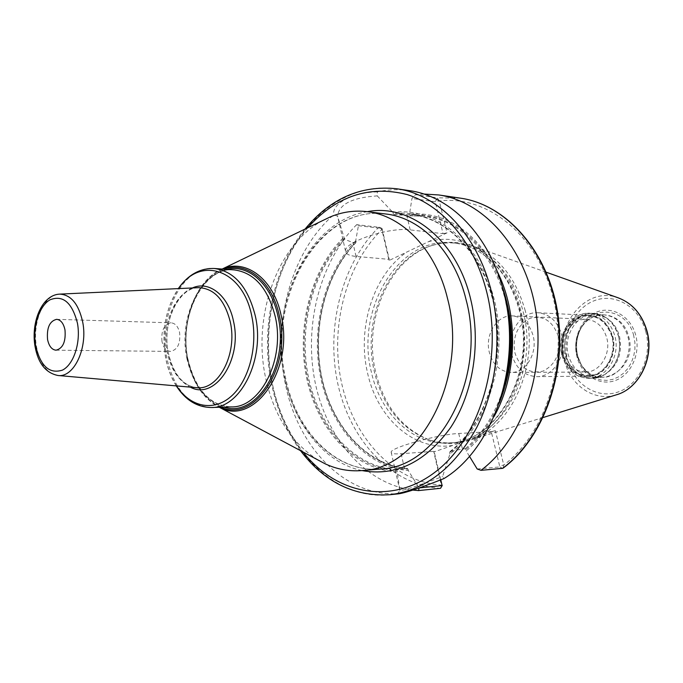 <?xml version="1.0" encoding="UTF-8"?>
<svg xmlns="http://www.w3.org/2000/svg" width="683" height="683" viewBox="0 0 683 683"><rect width="100%" height="100%" fill="white"/><g stroke="black" fill="none" stroke-linecap="round" stroke-linejoin="round"><path stroke-width="0.51" stroke-dasharray="3.42 2.56" d="M525.27 310.808C515.58 276.957 497.6 255.211 471.33 245.556C458.985 241.534 446.699 241.261 434.482 244.753C390.13 256.646 362.664 319.2 375.659 372.056C384.281 406.701 402.535 429.453 430.435 440.313C442.507 444.3 454.793 444.539 467.292 441.03C510.244 430.495 540.458 365.695 525.27 310.808M432.8 245.291C440.509 243.08 448.338 242.388 456.295 243.216C485.75 245.931 513.616 273.098 522.93 310.961C540.048 371.987 500.195 442.208 452.172 442.746C444.189 443.241 436.394 442.225 428.787 439.698C401.075 428.915 382.941 406.3 374.378 371.851C361.461 319.294 388.764 257.098 432.8 245.291L434.482 244.753M503.192 468.086L503.764 465.046L495.371 430.7L433.833 451.95L441.67 486.988M409.262 190.617C398.479 189.063 387.842 189.498 377.332 191.906L377.255 195.893C351.95 197.583 338.742 204.379 337.624 216.272L333.782 214.744C291.342 251.233 271.971 322.982 285.545 384.819C298.087 447.117 344.471 496.302 397.472 493.758L399.871 490.548L396.943 469.725L407.341 468.461L407.999 469.178C366.933 465.755 332.408 427.293 321.83 378.604C311.243 329.855 324.664 274.335 355.988 242.064L355.698 240.8L358.421 225.723L356.697 224.639L379.569 227.371L381.865 229.59L389.088 260.488L447.041 232.852L439.254 200.973L437.385 197.822L415.477 194.646L411.943 198.488L409.552 213.881C445.811 211.807 474.984 230.88 497.062 271.108M495.371 430.7L491.256 431.596L499.632 465.96L503.764 465.046C546.955 432.587 569.323 358.908 552.846 296.473C536.659 233.876 486.501 194.962 439.254 200.973L435.276 201.775L411.943 198.488M499.247 403.072C490.94 422.359 479.808 437.837 465.84 449.508L466.173 450.917C477.067 441.918 486.364 430.461 494.048 416.562M469.426 456.27L466.173 450.917M477.186 468.982L499.862 466.933L499.632 465.96M440.766 479.765L434.123 451.343L401.117 453.725C394.535 454.178 391.222 453.7 391.188 452.283C389.686 447.869 438.076 434.32 458.728 433.492L491.256 431.596M465.84 449.508L465.174 448.757L462.408 448.962L450.157 451.514L449.619 452.53C487.747 423.255 507.52 356.68 493.186 300.187C479.107 243.549 435.003 208.093 393.212 213.711L392.904 212.413C435.208 206.514 479.995 242.32 494.279 299.726C508.818 356.978 488.661 424.467 449.952 453.93L442.584 476.521L443.967 478.57M393.212 213.711L394.142 214.471L409.552 215.845L409.552 213.881M355.698 240.8C323.904 273.388 310.253 329.599 320.967 378.963C331.673 428.267 366.686 467.206 408.314 470.536L419.089 487.986M407.999 469.178L408.314 470.536M423.793 194.04L415.477 194.646M356.697 224.639C319.926 261.521 303.704 325.048 314.974 381.584C326.261 438.034 365.174 483.999 413.01 490.095M397.472 493.758L398.829 493.8M355.988 242.064L355.664 242.721L352.846 242.439L344.616 239.451L337.667 216.554M391.188 452.283L399.871 490.548C403.773 490.548 418.013 485.869 442.584 476.521M449.952 453.93L449.619 452.53M397.19 471.902C354.323 470.041 317.817 430.094 306.88 379.099C295.91 328.053 310.543 269.819 343.873 237.223M358.421 225.723L382.002 228.387L389.242 259.361L356.039 256.424C349.423 255.801 345.931 254.085 345.572 251.276C343.054 242.252 389.293 226.782 410.201 229.906L443.045 233.671L435.276 201.775L437.385 197.822L460.436 198.155M377.255 195.893L392.904 212.413M441.91 484.631L441.594 485.143C393.826 481.942 353.768 438.298 341.662 383.3C329.548 328.224 345.299 265.559 381.865 229.59L382.002 228.387L378.852 227.166C341.491 264.048 325.492 328.224 337.991 384.546C350.481 440.783 391.59 485.34 440.535 488.294M389.088 260.488L389.242 259.361M443.045 233.671L447.041 232.852M434.123 451.343L433.833 451.95M377.332 191.906C352.641 192.299 331.622 203.688 333.782 214.744M323.025 220.404C276.957 244.736 252.121 316.938 265.696 378.186C273.951 415.563 291.41 442.849 318.073 460.035M161.982 341.474C161.034 330.598 164.091 324.382 171.16 322.837C175.352 323.307 178.169 326.594 179.62 332.706C180.585 343.566 177.571 349.798 170.571 351.412C166.293 350.985 163.425 347.673 161.982 341.474M605.676 317.433C612.438 321.42 617.031 327.669 619.472 336.181C622.742 353.521 617.748 366.378 604.489 374.762L594.039 377.383C581.301 376.581 572.764 369.213 568.427 355.262C562.707 335.566 577.374 312.84 595.345 314.385L605.676 317.433L604.335 316.613C583.709 303.807 558.463 330.282 566.105 355.484C570.254 373.166 588.558 383.428 603.115 375.522C616.732 366.916 621.863 353.7 618.499 335.874C615.998 327.131 611.276 320.711 604.335 316.613L593.544 313.42C575.052 311.824 559.975 335.225 565.848 355.501C570.305 369.862 579.09 377.451 592.204 378.271L604.489 374.762M611.925 336.488C605.599 319.635 594.884 313.198 579.807 317.168C565.874 324.63 560.384 337.146 563.338 354.725C569.195 371.304 579.705 377.912 594.867 374.557C608.024 370.015 616.194 352.027 611.925 336.488M585.408 372.047C599.759 372.577 611.49 353.871 606.683 337.607C603.149 326.483 596.421 320.395 586.501 319.354C571.594 318.141 559.437 337.12 564.201 353.572C567.804 365.183 574.873 371.347 585.408 372.047L511.149 372.44C500.323 371.672 493.075 365.072 489.395 352.624C484.529 334.994 497.011 314.632 512.318 315.896C522.512 316.997 529.427 323.52 533.056 335.455C537.999 352.915 525.884 373.003 511.149 372.44M511.644 354.229C515.878 368.342 524.237 375.812 536.71 376.64C553.572 377.221 567.402 354.554 561.733 334.841C557.567 321.394 549.67 314.035 538.025 312.754C520.412 311.243 506.06 334.286 511.644 354.229M612.19 336.386C617.756 355.143 604.233 376.717 587.696 376.171C575.462 375.385 567.257 368.265 563.082 354.819C557.584 335.805 571.68 313.864 588.951 315.333C600.366 316.571 608.109 323.588 612.19 336.386M558.242 336.19C552.632 320.745 543.105 314.837 529.658 318.466C517.227 325.313 512.327 336.804 514.948 352.949C520.173 368.163 529.538 374.216 543.045 371.108C555.86 364.491 560.922 352.855 558.242 336.19M645.7 331.315C652.7 356.227 639.297 385.041 618.038 392.025C596.874 399.384 573.686 384.162 567.701 360.274C561.409 336.488 573.276 308.981 593.843 300.87C614.299 292.392 639.023 306.3 645.7 331.315M635.685 335.037C630.725 316.314 612.258 305.719 596.797 311.994C581.25 318.005 572.192 338.828 576.981 356.833C581.549 374.916 599.145 386.254 615.007 380.61C630.938 375.249 640.876 353.674 635.685 335.037M615.844 394.97C594.031 401.758 570.459 385.477 564.602 360.983C553.964 325.356 585.98 285.707 617.859 297.711M519.985 310.816C510.653 272.841 482.761 245.615 453.29 242.892C398.744 235.652 355.203 309.083 371.313 371.868C380.337 413.872 413.241 445.692 449.149 442.943C497.207 442.413 537.12 372.004 519.985 310.816M428.343 241.765C465.473 230.282 508.502 259.642 520.548 309.749C533.944 359.232 512.293 418.389 475.505 437.555M452.709 445.427C413.949 451.659 377.118 418.047 367.488 372.679C356.842 327.627 373.447 274.814 406.88 252.001M458.728 433.492L462.408 448.962M409.86 215.179C446.323 211.559 484.776 238.819 501.689 284.802M390.266 494.697C335.08 500.955 285.537 450.199 272.628 384.999C262.801 337.573 270.81 284.7 294.33 245.462C317.962 206.479 356.876 183.172 396.592 188.747M401.117 453.725L404.541 468.7M409.552 215.845L424.655 216.204C460.607 220.199 494.714 254.588 505.975 302.535M504.259 385.528C496.268 412.378 483.24 433.449 465.174 448.757M407.341 468.461C366.583 464.978 332.331 426.764 321.813 378.408C311.303 329.983 324.596 274.839 355.664 242.721M394.142 214.471L411.815 214.564C450.609 219.209 486.501 258.977 495.551 312.413C504.737 365.789 484.964 424.331 450.157 451.514M396.943 469.725C355.058 467.548 319.456 428.42 308.733 378.519C297.976 328.566 312.165 271.595 344.616 239.451M344.164 238.487C311.303 270.775 296.9 328.301 307.743 378.732C318.56 429.103 354.579 468.572 396.883 470.544M356.039 256.424L352.846 242.439M410.201 229.906L406.761 215.495M502.611 468.333L499.862 466.933M307.717 227.781C274.301 266.268 260.641 329.266 272.449 384.205C278.015 410.321 288.226 432.928 303.09 452.026M367.326 211.679C307.35 220.848 268.103 306.59 284.931 378.843C294.441 424.937 324.656 462.826 361.973 470.578M284.785 378.023C295.585 431.818 336.002 473.182 380.687 469.016C336.95 473.208 296.559 432.271 285.69 378.28C266.233 298.061 319.815 203.969 385.955 214.018C318.526 204.166 265.508 298.206 284.785 378.023M222.163 269.042C195.44 279.834 179.962 322.974 187.637 359.54C192.538 382.753 203.09 398.667 219.303 407.264C203.423 398.94 192.982 383.112 187.97 359.787C180.133 322.948 196.055 279.304 222.223 269.017M220.933 407.222C204.055 399.717 192.973 383.795 187.671 359.446C179.638 321.958 196.789 277.537 223.785 269.153M226.773 269.367C198.582 274.908 179.535 320.523 187.885 359.087C193.622 384.922 205.634 400.938 223.922 407.136M186.937 358.686C194.16 389.225 208.972 405.301 231.375 406.914C209.912 405.625 195.423 389.651 187.919 358.993C178.178 315.956 204.337 266.157 234.209 269.896C202.731 266.566 177.478 316.169 186.937 358.686M211.363 407.503C188.96 405.856 174.156 389.541 166.951 358.575C157.517 315.469 182.754 265.141 214.24 268.479M176.521 385.921C171.399 377.947 167.787 368.658 165.704 358.054C161.299 331.579 165.576 308.426 178.536 288.602M192.384 287.961C174.08 295.201 162.75 326.662 168.325 353.213C171.885 369.964 179.228 381.276 190.335 387.133M198.181 287.688C176.914 288.141 160.829 322.974 167.258 352.676C171.954 373.311 181.567 384.964 196.115 387.645C182.651 385.443 173.405 373.925 168.359 353.094C161.538 322.769 178.826 287.441 198.172 287.688M58.064 375.505C47.238 373.652 40.075 364.193 36.575 347.118C31.819 322.624 44.053 293.955 59.745 294.117M633.696 335.558C627.506 309.425 595.235 303.841 582.539 325.467C576.751 334.901 575.171 345.188 577.792 356.321L581.711 365.781L585.485 370.963L590.078 375.163L595.311 378.211L600.989 379.979L606.871 380.371L612.736 379.372L618.337 376.999L623.425 373.345L627.797 368.547L631.263 362.801L633.662 356.355L634.9 349.465L634.908 342.431L633.696 335.558M628.599 336.369C638.81 369.614 596.054 393.271 580.926 364.15L577.323 355.45C574.907 345.205 576.358 335.746 581.685 327.063L582.539 325.467C576.751 334.892 575.171 345.18 577.801 356.347L580.926 364.15C586.321 372.722 593.518 377.101 602.508 377.298C589.813 376.504 581.31 369.187 576.981 355.365C571.278 335.823 585.894 313.284 603.798 314.82C594.808 314.641 587.431 318.722 581.685 327.063C593.365 307.188 622.947 312.396 628.599 336.369M594.039 377.383L602.508 377.298C619.618 377.836 633.602 355.689 627.839 336.437C623.613 323.307 615.596 316.101 603.798 314.82L595.345 314.385M618.328 335.857C624.279 355.834 609.842 378.809 592.204 378.271L588.644 378.305C575.513 377.486 566.719 369.87 562.254 355.459C556.372 335.114 571.475 311.627 589.992 313.232C571.167 311.679 556.133 335.14 561.981 355.373C566.412 369.793 575.299 377.443 588.644 378.305C606.316 378.86 620.77 355.792 614.811 335.746C610.44 322.077 602.167 314.573 589.992 313.232L593.544 313.42C605.71 314.761 613.966 322.231 618.328 335.857M612.711 336.19C617.116 352.232 608.69 370.801 595.106 375.471C579.466 378.92 568.632 372.098 562.596 355.006C559.548 336.881 565.208 323.973 579.568 316.272C595.132 312.165 606.18 318.799 612.711 336.19M546.187 272.201L471.33 245.556M543.19 417.501L467.292 441.03M428.787 439.698L430.435 440.313M456.295 243.216L453.29 242.892C462.622 243.933 471.594 247.109 480.209 252.428C499 264.697 512.054 284.077 519.379 310.569C536.659 372.167 496.302 442.729 449.149 442.943L452.172 442.746M449.901 451.659C484.699 424.578 504.583 365.934 495.406 312.464C486.364 258.908 450.456 219.166 411.815 214.564L424.655 216.204L409.621 215.845M407.401 468.461C366.797 465.012 332.519 426.832 322.009 378.399C311.491 329.923 324.835 274.711 355.911 242.627M345.572 251.276L337.624 216.272M379.569 227.371L382.002 228.387M305.07 229.061C272.833 268.487 260.095 330.444 271.714 384.751C277.025 409.774 286.612 431.741 300.494 450.643M176.291 385.904C171.254 377.861 167.711 368.615 165.67 358.165C161.256 331.878 165.465 308.69 178.297 288.61M56.655 319.328L171.16 322.837M56.015 350.191L170.571 351.412M586.501 319.354L512.318 315.896M587.696 376.171L536.71 376.64M588.951 315.333L538.025 312.754"/><path stroke-width="1.02" d="M480.994 470.331L502.611 468.333C543.318 438.093 567.035 372.004 556.858 311.132C546.835 250.183 505.411 204.405 460.436 198.155L438.648 194.945C483.854 201.22 525.586 247.827 535.668 310.005C545.905 372.107 521.983 439.553 480.994 470.331L477.186 468.982L469.426 456.27M494.048 416.562C517.56 374.822 518.815 313.787 497.062 271.108M438.648 194.945L423.793 194.04M413.01 490.095L418.551 490.59L419.089 487.986M442.243 485.485L440.535 488.294L418.551 490.59M396.592 188.747C437.982 194.168 477.468 234.389 491.248 291.103C502.44 336.198 496.789 388.234 476.725 427.498C454.443 467.727 425.62 490.129 390.266 494.697L398.829 493.8C406.291 492.639 421.334 487.56 443.967 478.57C493.903 448.483 522.691 362.997 503.636 291.948C489.907 235.857 450.558 196.03 409.262 190.617L396.592 188.747C360.795 185.059 330.282 198.497 305.07 229.061M440.766 479.765L442.123 485.57L419.319 487.901M502.611 468.333L503.192 468.086C544.061 437.624 567.556 371.783 557.396 311.158C547.373 250.49 505.966 204.55 460.436 198.155M367.138 211.653L385.955 214.018C421.18 217.851 454.716 251.95 466.13 299.922C487.235 377.938 438.614 467.735 380.687 469.016L361.785 470.596C419.883 469.375 468.803 378.126 447.604 298.838C436.138 250.089 402.466 215.487 367.138 211.653C354.426 210.151 342.089 211.926 330.128 216.981L323.025 220.404M361.785 470.596C349.022 471.569 336.77 469.289 325.023 463.748L318.073 460.035M47.554 339.468C46.632 327.729 49.671 321.019 56.655 319.328C60.787 319.823 63.57 323.366 64.996 329.966C65.927 341.696 62.93 348.441 56.015 350.191C51.788 349.73 48.971 346.153 47.554 339.468M617.859 297.711C632.023 302.945 641.619 313.873 646.664 330.495C654.596 357.32 639.109 388.986 615.844 394.97C639.416 388.815 654.741 357.294 646.878 330.615C641.866 314.009 632.193 303.047 617.859 297.711L546.187 272.201M501.689 284.802C515.537 324.527 514.726 363.954 499.247 403.072M440.535 488.294L442.123 485.57M505.975 302.535C512.455 330.341 511.883 358.012 504.259 385.528M303.09 452.026C336.301 494.458 391.948 505.881 436.138 471.338C480.397 437.222 503.584 358.584 486.731 292.051C474.403 242.798 442.84 205.745 407.196 194.57C369.238 184.973 336.087 196.038 307.717 227.781M361.973 470.578C395.944 476.649 425.535 462.246 450.737 427.37C473.285 393.135 481.302 342.499 470.613 298.983C456.645 239.639 409.851 203.227 367.326 211.679M222.163 269.042L222.223 269.017C245.769 258.242 273.832 279.082 281.174 315.58C294.373 369.802 253.752 426.67 219.363 407.299L325.023 463.748M223.785 269.153C246.469 260.718 272.389 281.362 279.364 315.922C291.914 367.685 254.503 423.059 220.933 407.222M223.922 407.136C256.347 418.406 289.737 365.021 277.981 316.306C271.458 284.196 248.262 263.903 226.773 269.367M211.363 407.503L231.375 406.914C260.65 407.811 285.315 359.07 275.266 316.681C267.958 288.2 254.272 272.602 234.209 269.896L214.24 268.479C234.303 271.211 247.989 287.031 255.305 315.93C265.354 358.951 240.638 408.425 211.363 407.503C197.097 407.299 185.409 400.093 176.291 385.904M178.536 288.602C200.076 255.374 242.917 269.145 251.839 316.417C258.157 346.119 248.936 380.926 231.067 396.43C213.241 412.114 190.045 406.906 176.521 385.921M190.335 387.133C214.599 400.81 242.61 360.001 233.552 321.505C228.523 295.491 209.015 280.278 192.384 287.961M58.064 375.505C45.821 373.063 38.154 363.407 35.064 346.546C30.769 322.718 41.672 294.8 59.745 294.117C71.023 294.757 78.673 304.063 82.694 322.043C87.996 348.048 73.952 377.767 58.064 375.505L196.61 387.688C218.347 390.71 237.693 354.136 230.291 321.992C224.664 299.811 214.129 288.363 198.676 287.663L198.181 287.688M77.444 323.187C81.004 342.285 73.807 364.5 62.477 370.109C49.458 374.258 40.528 366.199 35.687 345.94C32.408 327.499 38.965 306.078 50.021 299.803C62.964 294.723 72.099 302.518 77.444 323.187M615.844 394.97L543.19 417.501M300.494 450.643C324.425 482.224 354.349 496.908 390.266 494.697M222.223 269.017L330.128 216.981M178.297 288.61C187.996 274.805 199.974 268.095 214.24 268.479M59.745 294.117L198.172 287.688"/></g></svg>
